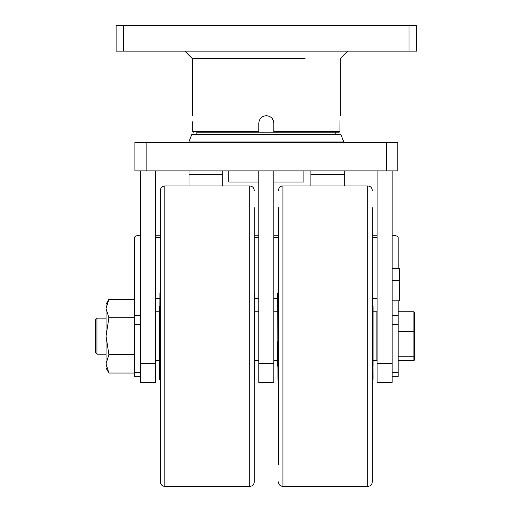 <?xml version="1.0" encoding="UTF-8"?>
<svg xmlns="http://www.w3.org/2000/svg" width="512" height="512" viewBox="0 0 512 512"><rect width="100%" height="100%" fill="white"/><g stroke="black" fill="none" stroke-linecap="round" stroke-linejoin="round"><path stroke-width="0.77" d="M258.816 170.893L258.816 382.374L273.837 382.374L273.837 170.893M377.114 170.893L377.114 382.374L392.134 382.374L392.134 170.893M155.539 363.488L140.518 363.488L140.518 382.374L155.539 382.374L155.539 170.893M140.518 363.488L140.518 170.893M397.773 170.893L134.886 170.893L134.886 142.349L397.773 142.349L397.773 170.893M392.134 363.488L377.114 363.488M273.837 363.488L258.816 363.488M392.134 268.499L399.648 268.499L399.648 300.851L392.134 300.851M399.648 280.538L392.134 280.538M258.816 182.01L228.774 182.01L228.774 170.893M303.885 170.893L303.885 182.01L273.837 182.01M336.928 132.211L339.174 132.211L339.93 131.456L339.174 132.211L273.837 132.211L273.837 123.2C273.395 118.63 270.886 116.128 266.33 115.686C261.766 116.128 259.264 118.63 258.816 123.2L258.816 132.211L258.816 131.456L192.73 131.456L192.73 123.2C192.314 113.504 192.314 113.504 192.73 123.2L192.71 121.741M196.851 134.464L196.851 132.211L335.802 132.211L335.802 134.464M192.781 131.744L193.478 132.211M416.55 51.136L116.109 51.136L116.109 25.6L416.55 25.6L416.55 51.136M340 120.013L339.93 123.2C340.346 113.504 340.346 113.504 339.93 123.2L339.93 131.456L273.837 131.456M305.094 58.65L192.346 58.65L184.832 51.136M192.39 134.464L340.877 134.464L343.802 141.978L188.858 141.978L191.782 134.464L192.39 134.464M344.704 185.958L344.704 174.65L310.906 174.65L310.906 185.958M310.906 174.65L310.906 170.893M344.704 174.65L344.704 170.893M222.803 185.958L222.803 174.65L189.005 174.65L189.005 185.958M189.005 174.65L189.005 170.893M222.803 174.65L222.803 170.893M398.144 300.851L398.144 376.723L392.134 376.723M155.539 235.232L160.346 235.232M254.234 235.232L258.816 235.232M273.837 235.232L278.419 235.232M372.307 235.232L377.114 235.232M140.518 235.232A6.01 2.387 0 0 0 134.509 237.619L134.509 315.482L140.518 315.482M155.539 237.619L160.346 237.619M254.234 237.619L258.816 237.619M273.837 237.619L278.419 237.619M372.307 237.619L377.114 237.619M392.134 235.232A6.01 2.387 0 0 1 398.144 237.619L398.144 268.499M155.539 298.477L159.597 298.477M254.989 298.477L258.816 298.477M273.837 298.477L277.67 298.477M373.056 298.477L377.114 298.477M140.518 376.723L134.509 376.723L134.509 315.482M96.954 354.035L95.45 352.531L95.45 319.827L96.954 318.33M106.042 354.208L96.954 354.208L96.954 318.15L106.042 318.15M398.144 360.602L413.92 360.602L413.92 356.166L398.144 356.166M414.669 331.891L413.92 331.744L413.92 311.757L414.669 312.57L414.669 355.494L413.92 356.166L413.92 331.744L398.144 331.744M413.92 311.757L398.144 311.757M414.669 355.494L414.669 359.789L413.92 360.602M373.056 366.221L373.056 306.138M277.67 341.677L277.67 366.221M372.307 207.686L372.307 481.894C372.038 484.634 370.541 486.131 367.802 486.4L367.802 185.958C370.541 186.227 372.038 187.731 372.307 190.464M278.419 207.686L278.419 464.678M373.056 360.589L376.89 360.589L376.89 311.77L373.056 311.77M254.682 292.928L254.682 379.437L254.989 292.973L254.234 292.902M159.904 379.437L159.904 292.928L159.597 379.386L160.346 379.456M160.346 464.678L160.346 207.686M254.989 337.178L254.989 306.138M159.597 306.138L159.597 337.178M254.234 207.686L254.234 481.894C253.965 484.634 252.467 486.131 249.728 486.4L249.728 185.958C252.467 186.227 253.965 187.731 254.234 190.464M164.851 486.4L164.851 185.958C162.118 186.227 160.614 187.731 160.346 190.464L160.346 481.894C160.614 484.634 162.118 486.131 164.851 486.4L249.728 486.4M159.597 360.589L155.763 360.589L155.763 311.77L159.597 311.77M134.509 354.611L108.896 354.611L106.042 363.827L108.896 373.043L106.042 368.102L106.042 304.256L108.896 299.322L106.042 308.538L108.896 317.747L134.509 317.747M134.509 299.322L108.896 299.322M108.896 354.611L106.042 336.179L108.896 317.747M134.509 373.043L108.896 373.043M146.15 170.893L146.15 142.349M386.502 170.893L386.502 142.349M409.037 51.136L409.037 25.6M123.616 51.136L123.616 25.6M392.134 372.646L398.144 372.646M392.134 324.371L398.144 324.371M392.134 315.482L398.144 315.482M134.509 372.646L140.518 372.646M134.509 324.371L140.518 324.371M277.67 292.973L277.978 379.437L278.419 379.456M373.056 379.386L372.755 292.928L372.307 292.902M367.802 185.958L282.925 185.958L282.925 486.4C280.192 486.131 278.688 484.634 278.419 481.894M192.346 115.686L192.346 58.65M340.314 115.686L340.314 58.65L347.821 51.136M307.648 141.978L307.648 142.349M225.011 141.978L225.011 142.349M277.978 292.928L278.419 292.902M372.755 379.437L372.307 379.456M282.925 185.958C280.192 186.227 278.688 187.731 278.419 190.464M282.925 486.4L367.802 486.4M273.837 311.77L277.67 311.77M273.837 360.589L277.67 360.589M159.904 292.928L160.346 292.902M254.682 379.437L254.234 379.456M164.851 185.958L249.728 185.958M254.989 311.77L258.816 311.77M254.989 360.589L258.816 360.589"/></g></svg>
